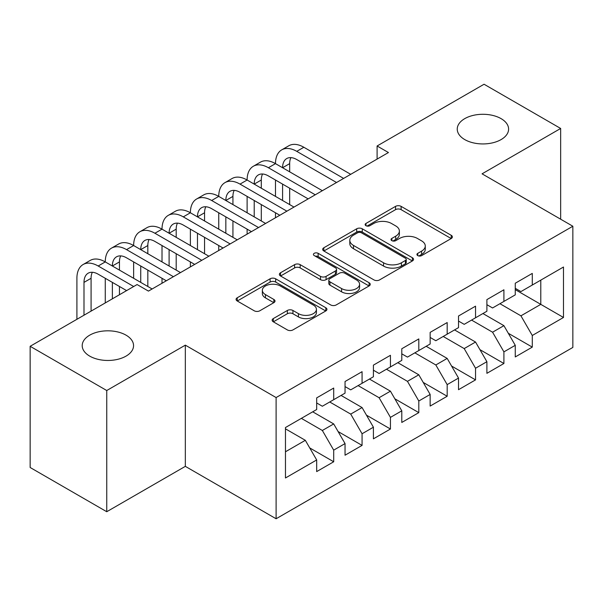 <?xml version="1.0" encoding="UTF-8"?>
<svg xmlns="http://www.w3.org/2000/svg" width="603" height="603" viewBox="0 0 603 603"><rect width="100%" height="100%" fill="white"/><g stroke="black" fill="none" stroke-linecap="round" stroke-linejoin="round"><path stroke-width="0.9" d="M417.751 255.604A2.759 1.59 0 0 0 421.648 255.604L451.232 238.524A3.935 2.276 0 0 0 452.386 236.919A3.935 2.276 0 0 0 451.232 235.306L401.116 206.369A3.935 2.276 0 0 0 395.545 206.369L365.961 223.449A2.759 1.59 0 0 0 365.147 224.58A2.759 1.59 0 0 0 365.961 225.703A2.759 1.59 0 0 0 369.858 225.703L373.687 223.494A12.603 7.274 0 0 1 391.505 223.494L395.681 225.899A12.603 7.274 0 0 1 399.374 231.047A12.603 7.274 0 0 1 395.681 236.195L391.852 238.404A2.759 1.59 0 0 0 391.046 239.527A2.759 1.59 0 0 0 391.852 240.65A2.759 1.59 0 0 0 395.749 240.65L399.578 238.441A12.603 7.274 0 0 1 417.404 238.441L421.58 240.853A12.603 7.274 0 0 1 425.273 246.001A12.603 7.274 0 0 1 421.58 251.142L417.751 253.35A2.759 1.59 0 0 0 416.944 254.481A2.759 1.59 0 0 0 417.751 255.604L417.751 253.35M126.035 335.155A25.68 14.826 0 0 0 98.055 331.944A25.68 14.826 0 0 0 82.204 345.64A25.68 14.826 0 0 0 89.726 356.124A25.68 14.826 0 0 0 117.706 359.335A25.68 14.826 0 0 0 133.557 345.64A25.68 14.826 0 0 0 126.035 335.155M501.078 118.633A25.68 14.826 0 0 0 473.091 115.414A25.68 14.826 0 0 0 457.24 129.11A25.68 14.826 0 0 0 464.762 139.595A25.68 14.826 0 0 0 492.749 142.805A25.68 14.826 0 0 0 508.6 129.11A25.68 14.826 0 0 0 501.078 118.633M273.302 318.588A3.935 2.276 0 0 0 272.149 320.193A3.935 2.276 0 0 0 273.302 321.798L287.36 329.916A3.935 2.276 0 0 0 292.93 329.916L325.786 310.952A3.935 2.276 0 0 0 326.939 309.339A3.935 2.276 0 0 0 325.786 307.734L275.669 278.797A3.935 2.276 0 0 0 270.099 278.797L237.235 297.769A3.935 2.276 0 0 0 236.082 299.374A3.935 2.276 0 0 0 237.235 300.98L254.225 310.786A3.935 2.276 0 0 0 259.795 310.786L273.852 302.668A3.935 2.276 0 0 0 275.013 301.063A3.935 2.276 0 0 0 273.852 299.457L265.433 294.588A10.537 6.083 0 0 1 262.35 290.292A10.537 6.083 0 0 1 268.848 284.669A10.537 6.083 0 0 1 280.327 285.988L313.326 305.043A10.537 6.083 0 0 1 316.417 309.339A10.537 6.083 0 0 1 309.912 314.962A10.537 6.083 0 0 1 298.432 313.643L292.93 310.47A3.935 2.276 0 0 0 287.36 310.47L273.302 318.588L273.302 321.798M106.746 390.518L106.746 511.721L185.332 466.353L185.332 345.15L106.746 390.518L30.15 346.295L137.1 284.548L148.451 291.098L388.453 152.536L377.101 145.986L377.101 159.086M185.332 345.15L276.106 397.558L572.85 226.238L572.85 347.441L276.106 518.761L276.106 397.558M560.654 219.198L560.654 128.462L482.068 173.83L572.85 226.238M560.654 128.462L484.058 84.239L377.101 145.986M373.966 279.92A3.935 2.276 0 0 0 379.536 279.92L412.392 260.948A3.935 2.276 0 0 0 413.545 259.343A3.935 2.276 0 0 0 412.392 257.737L362.267 228.793A3.935 2.276 0 0 0 356.697 228.793L323.841 247.765A3.935 2.276 0 0 0 322.688 249.378A3.935 2.276 0 0 0 323.841 250.984L373.966 279.92M315.331 256.2A2.759 1.59 0 0 1 318.135 256.592L318.135 253.313L369.089 282.732A3.935 2.276 0 0 1 370.242 284.345A3.935 2.276 0 0 1 369.089 285.95L336.233 304.922A3.935 2.276 0 0 1 330.663 304.922L280.538 275.978L280.538 272.767A3.935 2.276 0 0 0 279.385 274.373A3.935 2.276 0 0 0 280.538 275.978M280.538 272.767L294.603 264.649A3.935 2.276 0 0 1 300.173 264.649L320.502 276.385A3.935 2.276 0 0 0 326.065 276.385L335.396 270.996A3.935 2.276 0 0 0 336.549 269.39A3.935 2.276 0 0 0 335.396 267.785L314.231 255.566A2.759 1.59 0 0 1 313.424 254.436A2.759 1.59 0 0 1 315.128 252.966A2.759 1.59 0 0 1 318.135 253.313M515.264 289.628L540.793 304.364L540.793 280.124L563.488 267.023L532.283 285.038L532.283 273.408L515.264 283.237L515.264 294.867L503.912 301.417L503.912 289.787L486.892 299.616L486.892 311.246L475.541 317.796L475.541 306.166L458.521 315.995L458.521 327.625L447.177 334.175L447.177 322.545L430.15 332.374L430.15 344.004L418.806 350.554L418.806 338.924L401.786 348.753L401.786 360.383L390.435 366.933L390.435 355.303L373.415 365.132L373.415 376.762L362.071 383.312L362.071 371.682L345.044 381.511L345.044 393.141L333.7 399.691L333.7 388.061L316.681 397.89L316.681 409.52L285.468 427.535L285.468 477.983L316.681 459.961L305.329 440.311L285.468 428.846M563.488 267.023L563.488 317.472L532.283 335.487L520.932 315.829L499.94 303.708M508.314 333.278L532.283 347.117L532.283 335.487M532.283 347.117L515.264 356.946L515.264 345.315L503.912 351.866L492.568 332.208L471.569 320.087M479.943 349.657L503.912 363.496L503.912 351.866M503.912 363.496L486.892 373.325L486.892 361.694L475.541 368.245L464.197 348.587L443.205 336.466M451.572 366.036L475.541 379.875L475.541 368.245M475.541 379.875L458.521 389.696L458.521 378.073L447.177 384.624L435.826 364.966L414.834 352.845M423.2 382.415L447.177 396.254L447.177 384.624M447.177 396.254L430.15 406.075L430.15 394.452L418.806 401.003L407.462 381.345L386.463 369.224M394.837 398.794L418.806 412.633L418.806 401.003M418.806 412.633L401.786 422.454L401.786 410.831L390.435 417.382L379.091 397.724L358.099 385.603M366.466 415.166L390.435 429.012L390.435 417.382M390.435 429.012L373.415 438.833L373.415 427.21L362.071 433.761L350.72 414.103L329.728 401.982M338.095 431.544L362.071 445.391L362.071 433.761M362.071 445.391L345.044 455.212L345.044 443.589L333.7 450.14L322.349 430.482L301.357 418.361M309.731 447.923L333.7 461.77L333.7 450.14M333.7 461.77L316.681 471.591L316.681 459.961M316.681 402.962L322.349 406.241L333.7 399.691M285.468 451.775L305.329 440.311M345.044 386.591L350.72 389.862L362.071 383.312M322.349 430.482L333.7 423.932L312.708 411.811M345.044 443.589L333.7 423.932M373.415 370.212L379.091 373.483L390.435 366.933M350.72 414.103L362.071 407.553L341.072 395.432M373.415 427.21L362.071 407.553M401.786 353.833L407.462 357.104L418.806 350.554M379.091 397.724L390.435 391.174L369.443 379.053M401.786 410.831L390.435 391.174M430.15 337.454L435.826 340.725L447.177 334.175M407.462 381.345L418.806 374.795L397.814 362.674M430.15 394.452L418.806 374.795M458.521 321.075L464.197 324.346L475.541 317.796M435.826 364.966L447.177 358.416L426.178 346.295M458.521 378.073L447.177 358.416M486.892 304.696L492.568 307.967L503.912 301.417M464.197 348.587L475.541 342.037L454.549 329.916M486.892 361.694L475.541 342.037M515.264 288.317L520.932 291.588L532.283 285.038M492.568 332.208L503.912 325.658L482.92 313.537M515.264 345.315L503.912 325.658M30.15 346.295L30.15 467.498L106.746 511.721M185.332 466.353L276.106 518.761M520.932 315.829L540.793 304.364L563.488 317.472M418.851 255.996L421.58 254.421A12.603 7.274 0 0 0 425.273 249.273L425.273 246.001M399.374 231.047L399.374 234.326A12.603 7.274 0 0 1 395.681 239.466L392.952 241.042M451.187 238.554L401.116 209.648A3.935 2.276 0 0 0 395.545 209.648L367.061 226.087M412.339 260.978L362.267 232.072A3.935 2.276 0 0 0 356.697 232.072L323.894 251.014M405.427 260.466A2.759 1.59 0 0 0 406.234 259.343A2.759 1.59 0 0 0 405.427 258.22L361.431 232.818A2.759 1.59 0 0 0 357.534 232.818L353.494 235.147A12.603 7.274 0 0 0 349.808 240.288A12.603 7.274 0 0 0 353.494 245.436L383.568 262.802A12.603 7.274 0 0 0 401.394 262.802L405.427 260.466L405.427 263.745A2.759 1.59 0 0 0 406.234 262.622L406.234 259.343M349.808 240.288L349.808 243.567A12.603 7.274 0 0 0 353.494 248.715L353.494 245.436M405.427 263.745L401.394 266.074A12.603 7.274 0 0 1 383.568 266.074L353.494 248.715M280.591 276.008L294.603 267.92L294.603 264.649M336.549 269.39L336.549 272.669A3.935 2.276 0 0 1 335.396 274.275L326.065 279.656A3.935 2.276 0 0 1 320.502 279.656L300.173 267.92A3.935 2.276 0 0 0 294.603 267.92M318.135 256.592L369.036 285.98M341.592 288.558A10.537 6.083 0 0 0 353.072 289.877A10.537 6.083 0 0 0 359.576 284.262A10.537 6.083 0 0 0 356.486 279.958L344.863 273.249A3.935 2.276 0 0 0 339.293 273.249L329.969 278.631A3.935 2.276 0 0 0 328.816 280.244A3.935 2.276 0 0 0 329.969 281.85L341.592 288.558L341.592 291.837A10.537 6.083 0 0 0 353.072 293.156A10.537 6.083 0 0 0 359.576 287.541L359.576 284.262M328.816 280.244L328.816 283.516A3.935 2.276 0 0 0 329.969 285.129L329.969 281.85M341.592 291.837L329.969 285.129M316.417 309.339L316.417 312.618A10.537 6.083 0 0 1 309.912 318.233A10.537 6.083 0 0 1 298.432 316.914L292.93 313.741A3.935 2.276 0 0 0 287.36 313.741L273.355 321.829M262.35 290.292L262.35 293.563A10.537 6.083 0 0 0 265.433 297.867L265.433 294.588M273.807 302.698L265.433 297.867M325.741 310.982L275.669 282.068A3.935 2.276 0 0 0 270.099 282.068L237.288 301.01M76.905 319.304L76.905 278.292A30.09 17.374 60 0 1 83.131 264.513L90.224 260.421A30.09 17.374 60 0 1 105.269 261.913A30.09 17.374 60 0 1 111.502 248.135L118.595 244.042A30.09 17.374 60 0 1 133.64 245.534A30.09 17.374 60 0 1 139.873 231.756L146.966 227.663A30.09 17.374 60 0 1 162.011 229.155A30.09 17.374 60 0 1 168.245 215.384L175.337 211.284A30.09 17.374 60 0 1 190.382 212.776A30.09 17.374 60 0 1 196.608 199.005L203.701 194.905A30.09 17.374 60 0 1 218.746 196.397A30.09 17.374 60 0 1 224.979 182.626L232.072 178.526A30.09 17.374 60 0 1 247.117 180.018A30.09 17.374 60 0 1 253.35 166.247L260.443 162.147A30.09 17.374 60 0 1 275.488 163.639A30.09 17.374 60 0 1 281.714 149.868L288.807 145.768A30.09 17.374 60 0 1 303.852 147.26L350.72 174.32M281.714 149.868A30.09 17.374 60 0 1 296.759 151.353L343.627 178.413M336.534 182.505L296.759 159.546A20.057 11.585 -120 0 0 286.734 158.551A20.057 11.585 -120 0 0 282.581 167.732L289.674 163.639L289.674 171.832M290.925 157.624A20.057 11.585 -120 0 0 289.674 163.639M282.581 184.111L282.581 200.49M289.674 188.211L289.674 204.583M275.488 217.758L275.488 212.776M275.488 196.397L275.488 180.018M253.35 166.247A30.09 17.374 60 0 1 268.395 167.732L275.488 163.639L322.349 190.699M268.395 167.732L315.256 194.792M308.163 198.884L268.395 175.925A20.057 11.585 -120 0 0 258.363 174.93A20.057 11.585 -120 0 0 254.21 184.111L261.303 180.018L261.303 188.211M262.554 174.003A20.057 11.585 -120 0 0 261.303 180.018M254.21 200.49L254.21 216.869M261.303 204.59L261.303 220.962M247.117 234.13L247.117 229.155M247.117 212.776L247.117 196.397M224.979 182.626A30.09 17.374 60 0 1 240.024 184.111L247.117 180.018L293.985 207.078M240.024 184.111L286.892 211.171M279.8 215.263L240.024 192.304A20.057 11.585 -120 0 0 229.992 191.309A20.057 11.585 -120 0 0 225.839 200.49L232.931 196.397L232.931 204.583M234.19 190.382A20.057 11.585 -120 0 0 232.931 196.397M225.839 216.869L225.839 233.248M232.931 220.962L232.931 237.341M218.746 250.509L218.746 245.534M218.746 229.155L218.746 212.776M196.608 199.005A30.09 17.374 60 0 1 211.653 200.49L218.746 196.397L265.614 223.457M211.653 200.49L258.521 227.55M251.428 231.642L211.653 208.683A20.057 11.585 -120 0 0 201.628 207.688A20.057 11.585 -120 0 0 197.467 216.869L204.56 212.776L204.56 220.962M205.819 206.761A20.057 11.585 -120 0 0 204.56 212.776M197.467 233.248L197.467 249.627M204.56 237.341L204.56 253.72M190.382 266.888L190.382 261.913M190.382 245.534L190.382 229.155M168.245 215.384A30.09 17.374 60 0 1 183.289 216.869L190.382 212.776L237.243 239.836M183.289 216.869L230.15 243.929M223.057 248.021L183.289 225.062A20.057 11.585 -120 0 0 173.257 224.067A20.057 11.585 -120 0 0 169.104 233.248L176.197 229.155L176.197 237.341M177.448 223.14A20.057 11.585 -120 0 0 176.197 229.155M169.104 249.627L169.104 266.006M176.197 253.72L176.197 270.099M162.011 283.267L162.011 278.292M162.011 261.913L162.011 245.534M139.873 231.756A30.09 17.374 60 0 1 154.918 233.248L162.011 229.155L208.872 256.215M154.918 233.248L201.779 260.308M194.694 264.4L154.918 241.441A20.057 11.585 -120 0 0 144.886 240.446A20.057 11.585 -120 0 0 140.733 249.627L147.825 245.534L147.825 253.72M149.084 239.519A20.057 11.585 -120 0 0 147.825 245.534M140.733 266.006L140.733 282.385M147.825 270.099L147.825 286.478M133.64 278.292L133.64 261.913M111.502 248.135A30.09 17.374 60 0 1 126.547 249.627L133.64 245.534L180.508 272.594M126.547 249.627L173.415 276.687M166.322 280.779L126.547 257.82A20.057 11.585 -120 0 0 116.515 256.825A20.057 11.585 -120 0 0 112.362 266.006L119.454 261.913L119.454 270.099M120.713 255.898A20.057 11.585 -120 0 0 119.454 261.913M112.362 282.385L112.362 298.832M119.454 286.478L119.454 294.731M105.269 302.925L105.269 278.292M83.131 264.513A30.09 17.374 60 0 1 98.176 266.006L105.269 261.913L152.137 288.973M98.176 266.006L133.7 286.515M126.607 290.608L98.176 274.199A20.057 11.585 -120 0 0 88.151 273.204A20.057 11.585 -120 0 0 83.998 282.385L83.998 315.211M92.342 272.277A20.057 11.585 -120 0 0 91.083 278.292L91.083 311.11M421.58 254.421L421.58 251.142M391.852 240.65L391.852 238.404M395.681 239.466L395.681 236.195M365.961 225.703L365.961 223.449M395.545 209.648L395.545 206.369M401.116 209.648L401.116 206.369M451.232 238.524L451.232 235.306M323.841 250.984L323.841 247.765M356.697 232.072L356.697 228.793M362.267 232.072L362.267 228.793M412.392 260.948L412.392 257.737M383.568 266.074L383.568 262.802M401.394 266.074L401.394 262.802M300.173 267.92L300.173 264.649M320.502 279.656L320.502 276.385M326.065 279.656L326.065 276.385M335.396 274.275L335.396 270.996M369.089 285.95L369.089 282.732M287.36 313.741L287.36 310.47M292.93 313.741L292.93 310.47M298.432 316.914L298.432 313.643M273.852 302.668L273.852 299.457M237.235 300.98L237.235 297.769M270.099 282.068L270.099 278.797M275.669 282.068L275.669 278.797M325.786 310.952L325.786 307.734M303.852 147.26L296.759 151.353M91.083 278.292L83.998 282.385"/></g></svg>
